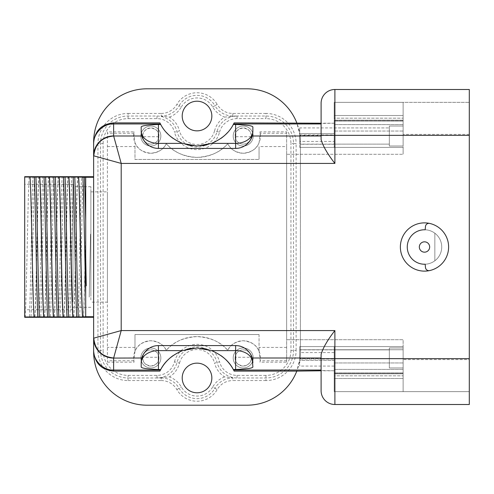 <?xml version="1.0" encoding="UTF-8"?>
<svg xmlns="http://www.w3.org/2000/svg" width="494" height="494" viewBox="0 0 494 494"><rect width="100%" height="100%" fill="white"/><g stroke="black" fill="none" stroke-linecap="round" stroke-linejoin="round"><path stroke-width="0.37" stroke-dasharray="2.47 1.85" d="M24.7 176.691L24.7 317.309M24.7 302.05L24.7 184.274L24.7 302.05M24.7 316.981L25.169 316.981C26.633 298.259 27.868 191.363 29.226 177.019L24.7 177.019M25.169 316.981L29.455 316.734C30.609 292.991 31.77 201.453 32.944 177.266L85.703 177.13L85.703 316.839L85.703 238.127C85.017 270.224 84.276 307.484 83.486 316.981L78.046 316.734C79.207 292.991 80.368 201.453 81.541 177.266M78.046 316.734L29.455 316.734M83.486 316.981L85.703 316.839M93.632 316.716L93.632 176.691L93.632 317.309L93.632 316.716L85.703 316.716M93.632 177.284L85.703 177.284M29.226 177.019L32.944 177.266M72.951 302.05L72.951 184.274L72.951 302.05M34.753 316.987C36.105 302.754 37.451 191.672 38.81 177.013M34.889 316.981C36.352 298.259 37.587 191.363 38.946 177.019M44.472 316.987C45.819 302.754 47.171 191.672 48.529 177.013M44.608 316.981C46.072 298.259 47.307 191.363 48.665 177.019M54.192 316.987C55.538 302.754 56.884 191.672 58.249 177.013M54.328 316.981C55.791 298.259 57.026 191.363 58.385 177.019M63.911 316.987C65.257 302.754 66.604 191.672 67.968 177.013M64.047 316.981C65.511 298.259 66.746 191.363 68.104 177.019M73.631 316.987C74.977 302.754 76.323 191.672 77.688 177.013M73.767 316.981C75.23 298.259 76.465 191.363 77.824 177.019M83.35 316.987C84.134 308.151 84.912 268.291 85.703 231.81L85.703 177.13M85.703 231.81L85.703 238.127M89.216 297.085L90.563 234.1L89.216 297.085M85.703 262.962L85.703 316.771M85.703 177.198L85.703 256.25M72.951 299.932L72.951 186.689L72.951 299.932M90.871 299.932L90.871 186.689L90.871 299.932M90.871 295.393L90.871 191.857L90.871 295.393M107.414 131.849L107.414 362.151L107.414 131.849L134.121 131.849L133.831 133.263L107.414 133.263M107.414 302.143L107.414 191.857L107.414 302.143L90.871 302.143M107.414 146.564L134.986 146.564L134.986 142.778L133.831 133.263M107.414 362.151L134.121 362.151A17.234 17.234 0 0 1 166.274 350.308A41.36 41.36 0 0 1 227.777 350.308A17.234 17.234 0 0 1 259.93 362.151L286.637 362.151L286.637 146.564L259.06 146.564L259.06 159.457L259.06 146.564M286.637 347.436L259.06 347.436L259.06 351.222L260.221 360.737L259.93 362.151M134.121 362.151L133.831 360.737L134.986 351.222L134.986 334.543L259.06 334.543L259.06 347.436M134.986 347.436L107.414 347.436M134.986 146.564L134.986 159.457L259.06 159.457L134.986 159.457L134.986 142.778C137.233 148.787 142.519 152.276 150.843 153.257A17.234 17.234 0 0 1 134.121 131.849M133.831 360.737L107.414 360.737M128.094 380.553L161.211 380.553L161.211 377.966L156.981 377.966L169.485 376.903A23.261 23.261 0 0 0 179.507 363.102L174.499 361.812A18.093 18.093 0 0 1 156.981 375.384L128.094 375.384A24.99 24.99 0 0 1 103.11 350.394L97.936 350.394A30.159 30.159 0 0 0 128.094 380.553L128.094 377.966A27.571 27.571 0 0 1 100.523 350.394L100.523 143.606A27.571 27.571 0 0 1 128.094 116.034L156.981 116.034A20.68 20.68 0 0 1 177 131.54A20.68 20.68 0 0 0 217.045 131.54A20.68 20.68 0 0 1 237.071 116.034L265.957 116.034A27.571 27.571 0 0 1 293.529 143.606L296.11 143.606A30.159 30.159 0 0 0 265.957 113.447L265.957 118.616A24.99 24.99 0 0 1 290.941 143.606L293.529 143.606L293.529 350.394A27.571 27.571 0 0 1 265.957 377.966L237.071 377.966A20.68 20.68 0 0 1 217.045 362.46A20.68 20.68 0 0 0 177 362.46A20.68 20.68 0 0 1 156.981 377.966L128.094 377.966L128.094 375.384M103.11 143.606A24.99 24.99 0 0 1 128.094 118.616L128.094 113.447A30.159 30.159 0 0 0 97.936 143.606L103.11 143.606L103.11 350.394M128.094 118.616L156.981 118.616A18.093 18.093 0 0 1 174.499 132.188L179.507 130.898A23.261 23.261 0 0 0 169.485 117.097L161.211 116.251M265.957 113.447L232.841 113.447A18.093 18.093 0 0 1 217.175 104.401L214.933 105.691A20.68 20.68 0 0 0 232.841 116.034L237.071 116.034L224.566 117.097A23.261 23.261 0 0 0 214.544 130.898L219.552 132.188A23.261 23.261 0 0 1 174.499 132.188M219.552 132.188A18.093 18.093 0 0 1 237.071 118.616L265.957 118.616M290.941 350.394A24.99 24.99 0 0 1 265.957 375.384L265.957 380.553A30.159 30.159 0 0 0 296.11 350.394L290.941 350.394L290.941 143.606M265.957 375.384L237.071 375.384A18.093 18.093 0 0 1 219.552 361.812L214.544 363.102A23.261 23.261 0 0 0 224.566 376.903L232.841 377.749M174.499 361.812A23.261 23.261 0 0 1 219.552 361.812M286.637 362.151L286.637 131.849L259.93 131.849A17.234 17.234 0 0 1 227.777 143.692A41.36 41.36 0 0 1 166.274 143.692A17.234 17.234 0 0 1 150.843 153.257C158.673 152.418 163.817 149.231 166.274 143.692C173.338 152.029 183.589 156.592 197.026 157.388C210.463 156.592 220.713 152.029 227.777 143.692C230.235 149.231 235.379 152.418 243.209 153.257C251.532 152.276 256.818 148.787 259.06 142.778L260.221 133.263L286.637 133.263L286.637 146.564M243.209 347.98A9.997 9.997 0 0 1 253.206 357.977A9.997 9.997 0 0 1 243.209 367.974A9.997 9.997 0 0 1 233.211 357.977A9.997 9.997 0 0 1 243.209 347.98A9.997 9.997 0 0 1 253.206 357.977A9.997 9.997 0 0 1 243.209 367.974A9.997 9.997 0 0 1 233.211 357.977A9.997 9.997 0 0 1 243.209 347.98M150.843 347.98A9.997 9.997 0 0 1 160.84 357.977A9.997 9.997 0 0 1 150.843 367.974A9.997 9.997 0 0 1 140.846 357.977A9.997 9.997 0 0 1 150.843 347.98A9.997 9.997 0 0 1 160.84 357.977A9.997 9.997 0 0 1 150.843 367.974A9.997 9.997 0 0 1 140.846 357.977A9.997 9.997 0 0 1 150.843 347.98M150.843 146.02A9.997 9.997 0 0 1 140.846 136.023A9.997 9.997 0 0 1 150.843 126.026A9.997 9.997 0 0 1 160.84 136.023A9.997 9.997 0 0 1 150.843 146.02A9.997 9.997 0 0 1 140.846 136.023A9.997 9.997 0 0 1 150.843 126.026A9.997 9.997 0 0 1 160.84 136.023A9.997 9.997 0 0 1 150.843 146.02M243.209 146.02A9.997 9.997 0 0 1 233.211 136.023A9.997 9.997 0 0 1 243.209 126.026A9.997 9.997 0 0 1 253.206 136.023A9.997 9.997 0 0 1 243.209 146.02A9.997 9.997 0 0 1 233.211 136.023A9.997 9.997 0 0 1 243.209 126.026A9.997 9.997 0 0 1 253.206 136.023A9.997 9.997 0 0 1 243.209 146.02M286.637 131.849L286.637 133.263M286.637 154.289L286.637 339.711L286.637 154.289L403.129 154.289L286.637 154.289M286.637 360.737L260.221 360.737M259.06 334.543L259.06 351.222C256.818 345.213 251.532 341.725 243.209 340.743C235.379 341.582 230.235 344.769 227.777 350.308C220.713 341.971 210.463 337.408 197.026 336.612C183.589 337.408 173.338 341.971 166.274 350.308C163.817 344.769 158.673 341.582 150.843 340.743C142.519 341.725 137.233 345.213 134.986 351.222L134.986 334.543L259.06 334.543M259.93 131.849L260.221 133.263M334.197 359.052L334.197 369.401L334.197 359.052L299.735 359.052L299.735 346.603L403.129 346.603L299.735 346.603L299.735 349.746L299.735 346.603L403.129 346.603L334.197 346.603L403.129 346.603L403.129 373.834L403.129 339.711L286.637 339.711L403.129 339.711L403.129 346.603L299.735 346.603L299.735 360.392L334.197 360.392L334.197 358.564L334.197 391.649L334.197 346.603L334.197 391.649L403.129 391.649L403.129 358.564L334.197 358.564L469.3 358.564L469.3 135.436L334.197 135.436L334.197 102.351L334.197 147.397L403.129 147.397L299.735 147.397L299.735 133.608L299.735 147.397L403.129 147.397L403.129 154.289L403.129 120.166L403.129 147.397L334.197 147.397L334.197 120.166L334.197 133.608L299.735 133.608L334.197 133.608L334.197 135.436L403.129 135.436L403.129 102.351L334.197 102.351L469.3 102.351L469.3 135.436M403.129 135.436L403.129 102.351L403.129 124.599L403.129 102.351L403.129 121.036L403.129 102.351L469.3 102.351L469.3 359.595L403.129 359.595M97.936 143.606L97.936 350.394M128.094 113.447L161.211 113.447L161.211 116.034A20.68 20.68 0 0 0 179.118 105.691L181.354 106.988A23.261 23.261 0 0 1 169.485 117.097M214.544 130.898A18.093 18.093 0 0 1 179.507 130.898M296.11 350.394L296.11 143.606M265.957 380.553L232.841 380.553L232.841 377.966A20.68 20.68 0 0 0 214.933 388.309L212.698 387.012A23.261 23.261 0 0 1 224.566 376.903M179.507 363.102A18.093 18.093 0 0 1 214.544 363.102M243.209 349.876A8.102 8.102 0 0 1 251.31 357.977A8.102 8.102 0 0 1 243.209 366.079A8.102 8.102 0 0 1 235.107 357.977A8.102 8.102 0 0 1 243.209 349.876A8.102 8.102 0 0 1 251.279 357.286L235.138 357.286A8.102 8.102 0 0 1 243.209 349.876M150.843 349.876A8.102 8.102 0 0 1 158.945 357.977A8.102 8.102 0 0 1 150.843 366.079A8.102 8.102 0 0 1 142.741 357.977A8.102 8.102 0 0 1 150.843 349.876A8.102 8.102 0 0 1 158.914 357.286L142.772 357.286A8.102 8.102 0 0 1 150.843 349.876M150.843 144.125A8.102 8.102 0 0 1 142.741 136.023A8.102 8.102 0 0 1 150.843 127.921A8.102 8.102 0 0 1 158.945 136.023A8.102 8.102 0 0 1 150.843 144.125A8.102 8.102 0 0 1 142.772 136.715C142.303 132.096 144.995 129.169 150.843 127.921C156.691 129.169 159.377 132.096 158.914 136.715A8.102 8.102 0 0 1 150.843 144.125M243.209 144.125A8.102 8.102 0 0 1 235.107 136.023A8.102 8.102 0 0 1 243.209 127.921A8.102 8.102 0 0 1 251.31 136.023A8.102 8.102 0 0 1 243.209 144.125A8.102 8.102 0 0 1 235.138 136.715C234.669 132.096 237.361 129.169 243.209 127.921C249.056 129.169 251.749 132.096 251.279 136.715A8.102 8.102 0 0 1 243.209 144.125M334.197 349.746L403.129 349.746L299.735 349.746L299.735 360.392L334.197 360.392L334.197 373.834L403.129 373.834L403.129 372.964L403.129 373.834L334.197 373.834L334.197 372.964L334.197 391.649L469.3 391.649L469.3 359.595M403.129 358.564L403.129 391.649L403.129 369.401L403.129 391.649L403.129 372.964L403.129 391.649L469.3 391.649L469.3 358.564M403.129 362.954L403.129 369.401L403.129 362.954L334.197 362.954L403.129 362.954M403.129 367.974L403.129 347.98L403.129 367.974L403.129 347.98L403.129 367.974L389.34 367.974L389.34 347.98L403.129 347.98L389.34 347.98L389.34 367.974L403.129 367.974M299.735 134.948L334.197 134.948L334.197 124.599L334.197 131.046L403.129 131.046L403.129 144.254L403.129 131.046L334.197 131.046L334.197 141.426L299.735 141.426M403.129 126.026L403.129 146.02L403.129 126.026L403.129 146.02L403.129 126.026L389.34 126.026L389.34 146.02L403.129 146.02L389.34 146.02L389.34 126.026L403.129 126.026M334.889 89.494L334.889 123.21L321.1 123.457L321.1 103.283A13.789 13.789 0 0 1 334.889 89.494L469.3 89.494L469.3 358.669L299.975 358.669L296.919 370.79M321.1 390.717A13.789 13.789 0 0 0 334.889 404.506A13.789 13.789 0 0 1 321.1 390.717L321.1 370.543L334.889 370.79L334.889 404.506L469.3 404.506L469.3 358.669M334.197 115.522L334.197 102.351L334.197 115.522L403.129 115.522L334.197 115.522M247 88.803L147.051 88.803A53.42 53.42 0 0 0 93.632 142.229L93.632 351.771A53.42 53.42 0 0 0 147.051 405.197L247 405.197A53.42 53.42 0 0 0 300.42 351.771L300.42 142.229A53.42 53.42 0 0 0 247 88.803M161.211 380.553A18.093 18.093 0 0 1 176.877 389.599A23.261 23.261 0 0 0 217.175 389.599A18.093 18.093 0 0 1 232.841 380.553M161.211 113.447A18.093 18.093 0 0 0 176.877 104.401A23.261 23.261 0 0 1 217.175 104.401M161.211 377.749L161.211 377.966A20.68 20.68 0 0 1 179.118 388.309A20.68 20.68 0 0 0 214.933 388.309L217.175 389.599M181.354 106.988A18.093 18.093 0 0 1 212.698 106.988A23.261 23.261 0 0 0 224.566 117.097M197.026 130.854A14.82 14.82 0 0 1 182.206 116.034A14.82 14.82 0 0 1 197.026 101.214A14.82 14.82 0 0 1 211.846 116.034A14.82 14.82 0 0 1 197.026 130.854M212.698 387.012A18.093 18.093 0 0 1 181.354 387.012A23.261 23.261 0 0 0 169.485 376.903M197.026 363.146A14.82 14.82 0 0 1 211.846 377.966A14.82 14.82 0 0 1 197.026 392.786A14.82 14.82 0 0 1 182.206 377.966A14.82 14.82 0 0 1 197.026 363.146M235.138 357.286C234.669 361.904 237.361 364.831 243.209 366.079C249.056 364.831 251.749 361.904 251.279 357.286M142.772 357.286C142.303 361.904 144.995 364.831 150.843 366.079C156.691 364.831 159.377 361.904 158.914 357.286M403.129 391.649L334.197 391.649L403.129 391.649M334.197 375.823L334.197 391.649L334.197 369.401L334.197 375.823L403.129 375.823L334.197 375.823M334.197 352.574L299.735 352.574L299.735 349.746L403.129 349.746L299.735 349.746M389.34 367.974L389.34 347.98L389.34 367.974M403.129 102.351L334.197 102.351L403.129 102.351M334.197 118.177L334.197 102.351L334.197 124.599L334.197 118.177L403.129 118.177L334.197 118.177M403.129 147.397L299.735 147.397L403.129 147.397M389.34 126.026L389.34 146.02L389.34 126.026M469.3 135.331L299.975 135.331A53.42 53.42 0 0 1 300.42 142.229L300.42 351.771A53.42 53.42 0 0 1 299.975 358.669M424.494 271.126A24.126 24.126 0 0 1 400.368 247A24.126 24.126 0 0 1 424.494 222.874A24.126 24.126 0 0 1 448.62 247A24.126 24.126 0 0 1 424.494 271.126A24.126 24.126 0 0 0 448.62 247A24.126 24.126 0 0 0 424.494 222.874A24.126 24.126 0 0 0 400.368 247A24.126 24.126 0 0 0 424.494 271.126A24.126 24.126 0 0 0 448.62 247A24.126 24.126 0 0 0 424.494 222.874A24.126 24.126 0 0 0 400.368 247A24.126 24.126 0 0 0 424.494 271.126M299.975 135.331L296.919 123.21M334.889 123.21L321.1 123.21M334.889 370.79L321.1 370.79M212.698 106.988L214.933 105.691A20.68 20.68 0 0 0 179.118 105.691L176.877 104.401M158.914 136.715L142.772 136.715M251.279 136.715L235.138 136.715M299.735 359.052L299.735 352.574M334.197 349.876L334.197 366.079L334.197 349.876L389.34 349.876L389.34 366.079L389.34 349.876L299.735 349.876L299.735 366.079L299.735 349.888M334.197 134.948L334.197 141.426M334.197 127.921L389.34 127.921L299.735 127.921L299.735 144.125L389.34 144.125L389.34 127.921L389.34 144.125L389.34 127.921L389.34 144.125L334.197 144.125L334.197 127.921L334.197 144.125M321.1 354.451L321.1 370.043M429.638 223.43A24.126 24.126 0 0 1 429.638 270.57C428.31 270.292 426.859 271.651 425.47 267.501L425.186 264.216L425.47 267.501A3.446 3.446 0 0 0 429.638 270.57A24.126 24.126 0 0 0 429.638 223.43A3.446 3.446 0 0 0 425.47 226.499L425.186 229.784A17.234 17.234 0 0 0 407.26 247A17.234 17.234 0 0 0 434.837 260.789A17.234 17.234 0 0 0 424.494 229.766A17.234 17.234 0 0 0 407.26 247A17.234 17.234 0 0 0 434.837 260.789A17.234 17.234 0 0 0 434.837 233.211L434.837 260.789L434.837 233.211A17.234 17.234 0 0 0 425.186 229.784L425.47 226.499C426.859 222.349 428.31 223.708 429.638 223.43A24.126 24.126 0 0 1 429.638 270.57A24.126 24.126 0 0 0 429.638 223.43C428.31 223.708 426.859 222.349 425.47 226.499L425.186 229.784A17.234 17.234 0 0 1 439.617 238.738A17.234 17.234 0 0 0 425.186 229.784M202.559 145.644A41.36 41.36 0 0 1 191.635 145.662M187.238 144.841A41.36 41.36 0 0 1 173.122 138.413M166.466 132.528A41.36 41.36 0 0 1 160.735 124.494M233.316 124.494A41.36 41.36 0 0 1 227.586 132.528M220.929 138.413A41.36 41.36 0 0 1 206.974 144.804M191.493 348.356A41.36 41.36 0 0 1 202.417 348.338M206.813 349.159A41.36 41.36 0 0 1 220.929 355.587M173.122 355.587A41.36 41.36 0 0 1 187.078 349.196M299.735 144.125L299.735 127.921M321.1 136.004L321.1 123.957M148.311 145.15A17.234 17.234 0 0 0 158.426 148.428L235.626 148.428A17.234 17.234 0 0 0 245.746 145.15A17.234 17.234 0 0 1 235.626 148.428M158.426 345.572A17.234 17.234 0 0 0 148.311 348.85A17.234 17.234 0 0 1 158.426 345.572L235.626 345.572A17.234 17.234 0 0 1 252.175 357.996A17.234 17.234 0 0 0 235.626 345.572M434.837 233.211L434.837 260.789L434.837 233.211M425.186 264.216A17.234 17.234 0 0 0 439.617 238.738A17.234 17.234 0 0 1 425.186 264.216L425.47 267.501C426.859 271.651 428.31 270.292 429.638 270.57M424.494 229.766A17.234 17.234 0 0 0 407.26 247A17.234 17.234 0 0 0 424.494 264.234M252.86 127.353L252.86 131.2M141.191 131.2L141.191 127.353M141.191 362.8L141.191 366.647M252.86 366.647L252.86 362.8M426.977 251.539A5.168 5.168 0 0 0 429.033 244.524A5.168 5.168 0 0 0 422.018 242.461A5.168 5.168 0 0 0 419.956 249.476A5.168 5.168 0 0 0 426.977 251.539A5.168 5.168 0 0 0 429.033 244.524A5.168 5.168 0 0 0 422.018 242.461A5.168 5.168 0 0 0 419.956 249.476A5.168 5.168 0 0 0 426.977 251.539M426.977 242.461A5.168 5.168 0 0 1 429.033 249.476A5.168 5.168 0 0 1 422.018 251.539A5.168 5.168 0 0 1 419.956 244.524A5.168 5.168 0 0 1 426.977 242.461M90.871 191.857L107.414 191.857M31.036 316.734C32.196 292.991 33.357 201.453 34.524 177.266M39.174 316.734C40.329 292.991 41.49 201.453 42.663 177.266M40.755 316.734C41.916 292.991 43.077 201.453 44.244 177.266M48.894 316.734C50.048 292.991 51.209 201.453 52.383 177.266M50.474 316.734C51.635 292.991 52.796 201.453 53.963 177.266M58.613 316.734C59.768 292.991 60.929 201.453 62.102 177.266M60.194 316.734C61.355 292.991 62.516 201.453 63.683 177.266M68.333 316.734C69.487 292.991 70.648 201.453 71.821 177.266M69.913 316.734C71.074 292.991 72.235 201.453 73.402 177.266M79.633 316.734C80.794 292.991 81.955 201.453 83.122 177.266M156.981 375.384L156.981 377.966M156.981 118.616L156.981 116.034M237.071 118.616L237.071 116.034M237.071 375.384L237.071 377.966M469.3 134.405L403.129 134.405M232.841 113.447L232.841 116.251M176.877 389.599L181.354 387.012M403.129 373.186L334.197 373.186L403.129 373.186M403.129 378.478L334.197 378.478L403.129 378.478M403.129 369.401L334.197 369.401L403.129 369.401M334.197 144.254L299.735 144.254M403.129 120.814L334.197 120.814L403.129 120.814M403.129 124.599L334.197 124.599L403.129 124.599M72.951 184.274L24.7 184.274M72.951 309.726L24.7 309.726M90.871 186.689L72.951 186.689M90.871 307.311L72.951 307.311M403.129 372.964L334.197 372.964L403.129 372.964M403.129 120.166L334.197 120.166L403.129 120.166M403.129 121.036L334.197 121.036L403.129 121.036M334.197 366.079L299.735 366.079"/><path stroke-width="0.74" d="M93.632 317.309L24.7 317.309L24.7 176.691L93.632 176.691M93.632 316.716L85.703 316.716L85.703 262.962L86.252 285.779L85.703 256.25L85.703 177.198L82.906 177.266C83.838 196.365 84.764 258.8 85.703 295.48M24.7 316.981L34.086 316.981C32.727 302.637 31.493 195.741 30.029 177.019L78.626 177.019C80.09 195.741 81.325 302.637 82.683 316.981L85.703 316.716M82.683 316.981L34.086 316.981M30.029 177.019L24.7 177.019M78.626 177.019L82.906 177.266M93.632 177.284L85.703 177.284M39.613 177.013C40.959 191.246 42.311 302.328 43.67 316.987M39.748 177.019C41.212 195.741 42.447 302.637 43.805 316.981M49.332 177.013C50.678 191.246 52.031 302.328 53.389 316.987M49.468 177.019C50.931 195.741 52.166 302.637 53.525 316.981M59.052 177.013C60.398 191.246 61.744 302.328 63.109 316.987M59.187 177.019C60.651 195.741 61.886 302.637 63.244 316.981M68.771 177.013C70.117 191.246 71.463 302.328 72.828 316.987M68.907 177.019C70.37 195.741 71.605 302.637 72.964 316.981M78.49 177.013C79.837 191.246 81.183 302.328 82.547 316.987M321.1 103.283A13.789 13.789 0 0 1 334.889 89.494L469.3 89.494L469.3 135.331L334.889 135.331L334.889 89.494A13.789 13.789 0 0 0 321.1 103.283L321.1 139.549C322.94 146.033 327.534 153.992 334.889 163.428L334.889 135.331L321.1 135.331M469.3 358.669L334.889 358.669L334.889 330.572C327.534 340.008 322.94 347.967 321.1 354.451L321.1 390.717A13.789 13.789 0 0 0 334.889 404.506L469.3 404.506L469.3 135.331M321.1 123.21L234.144 122.901A41.36 41.36 0 0 1 233.316 124.494L234.144 122.901M321.1 370.79L296.801 371.099A53.42 53.42 0 0 1 247 405.197L147.051 405.197A53.42 53.42 0 0 1 93.632 351.771L93.632 338.199L121.203 330.572L113.663 357.996C101.684 356.717 95.058 350.085 93.78 338.112M296.801 122.901A53.42 53.42 0 0 0 247 88.803L147.051 88.803A53.42 53.42 0 0 0 93.632 142.229L93.632 338.199A19.988 19.877 -0 0 0 113.62 358.076L141.877 357.996C141.432 357.755 145.909 345.707 158.426 345.572L235.626 345.572C248.142 345.707 252.619 357.755 252.175 357.996L321.1 357.996M197.026 130.854A14.82 14.82 0 0 1 182.206 116.034A14.82 14.82 0 0 1 197.026 101.214A14.82 14.82 0 0 1 211.846 116.034A14.82 14.82 0 0 1 197.026 130.854M197.026 363.146A14.82 14.82 0 0 1 211.846 377.966A14.82 14.82 0 0 1 197.026 392.786A14.82 14.82 0 0 1 182.206 377.966A14.82 14.82 0 0 1 197.026 363.146M321.1 123.457L321.1 123.957L233.606 123.957M148.311 145.15A17.234 17.234 0 0 1 141.191 131.2L141.877 136.004C141.432 136.245 145.909 148.293 158.426 148.428L235.626 148.428C248.142 148.293 252.619 136.245 252.175 136.004L321.1 136.004L321.1 139.549M334.889 163.428L121.203 163.428L113.663 136.004L141.877 136.004M334.889 330.572L121.203 330.572L121.203 163.428L93.632 155.801A19.988 19.877 180 0 1 113.62 135.924L113.62 123.957C102.709 123.352 93.057 134.312 93.632 143.933M424.494 271.126A24.126 24.126 0 0 0 429.638 223.43A24.126 24.126 0 0 0 400.368 247A24.126 24.126 0 0 0 424.494 271.126M182.502 350.616C172.122 355.056 164.866 361.355 160.735 369.506L158.426 369.506C146.298 369.055 140.555 368.104 141.191 366.647L141.191 362.8A17.234 12.183 180 0 1 158.426 350.616L182.502 350.616A41.36 41.36 0 0 1 182.502 350.616L197.026 347.98L211.549 350.616L235.626 350.616C240.874 350.536 251.644 352.735 252.86 362.8A17.234 17.234 0 0 0 252.175 357.996L252.86 366.647C253.496 368.104 247.753 369.055 235.626 369.506L233.316 369.506L233.606 370.043L321.1 370.043L321.1 370.543M233.606 370.043L234.144 371.099L296.801 371.099M211.549 143.383L235.626 143.383A17.234 12.183 180 0 0 252.86 131.2L252.86 127.353C253.496 125.896 247.753 124.945 235.626 124.494L233.316 124.494C229.179 132.645 221.929 138.944 211.549 143.383A41.36 41.36 0 0 1 211.549 143.383L197.026 146.02L182.502 143.383A41.36 41.36 0 0 1 182.496 143.383C172.122 138.944 164.866 132.645 160.735 124.494A41.36 41.36 0 0 1 159.908 122.901L113.62 122.901C101.48 124.087 94.817 130.749 93.632 142.896M191.635 145.662A41.36 41.36 0 0 1 187.238 144.841M173.122 138.413A41.36 41.36 0 0 1 166.466 132.528M227.586 132.528A41.36 41.36 0 0 1 220.929 138.413M206.974 144.804A41.36 41.36 0 0 1 202.559 145.644M202.417 348.338A41.36 41.36 0 0 1 206.813 349.159M220.929 355.587A41.36 41.36 0 0 1 234.144 371.099M160.735 369.506L159.908 371.099A41.36 41.36 0 0 1 173.122 355.587M187.078 349.196A41.36 41.36 0 0 1 191.493 348.356M159.908 371.099L113.62 371.099C101.48 369.913 94.817 363.251 93.632 351.104M93.632 350.067C93.057 359.688 102.709 370.648 113.62 370.043L113.62 358.076M252.86 131.2A17.234 17.234 0 0 1 252.193 135.949A17.234 17.234 0 0 0 252.86 131.2L252.175 136.004A17.234 17.234 0 0 1 245.746 145.15A17.234 17.234 0 0 0 252.175 136.004M113.62 122.901L113.62 123.957L160.445 123.957L160.735 124.494L158.426 124.494C146.298 124.945 140.555 125.896 141.191 127.353L141.191 131.2A17.234 12.183 180 0 0 158.426 143.383L182.502 143.383M93.78 155.888C95.058 143.915 101.684 137.283 113.663 136.004L113.62 135.924M160.445 370.043L113.62 370.043L113.62 371.099M141.191 362.8A17.234 17.234 0 0 1 141.858 358.051A17.234 17.234 0 0 0 141.191 362.8L141.877 357.996A17.234 17.234 0 0 1 148.311 348.85A17.234 17.234 0 0 0 141.877 357.996M424.494 264.234A17.234 17.234 0 0 0 425.186 264.216A17.234 17.234 0 0 1 407.26 247A17.234 17.234 0 0 1 425.186 229.784A17.234 17.234 0 0 0 424.494 229.766M211.549 350.616C221.929 355.056 229.179 361.355 233.316 369.506M160.445 123.957L159.908 122.901M429.638 270.57A3.446 3.446 0 0 1 425.47 267.501L425.186 264.216M429.638 223.43A3.446 3.446 0 0 0 425.47 226.499L425.186 229.784M422.018 251.539A5.168 5.168 0 0 0 429.033 249.476A5.168 5.168 0 0 0 426.977 242.461A5.168 5.168 0 0 0 419.956 244.524A5.168 5.168 0 0 0 422.018 251.539M34.314 177.266C35.469 201.009 36.63 292.547 37.803 316.734M35.895 177.266C37.056 201.009 38.217 292.547 39.384 316.734M44.034 177.266C45.189 201.009 46.35 292.547 47.523 316.734M45.615 177.266C46.776 201.009 47.937 292.547 49.104 316.734M53.753 177.266C54.908 201.009 56.069 292.547 57.242 316.734M55.334 177.266C56.495 201.009 57.656 292.547 58.823 316.734M63.473 177.266C64.628 201.009 65.788 292.547 66.962 316.734M65.054 177.266C66.215 201.009 67.375 292.547 68.543 316.734M73.186 177.266C74.347 201.009 75.508 292.547 76.681 316.734M74.773 177.266C75.934 201.009 77.095 292.547 78.262 316.734M84.493 177.266L85.703 220.911M334.889 404.506L334.889 358.669L321.1 358.669M252.86 362.8A17.234 17.234 0 0 0 252.175 357.996M235.626 148.428L235.626 124.494M158.426 148.428L158.426 124.494M158.426 345.572L158.426 369.506M235.626 369.506L235.626 345.572"/></g></svg>
